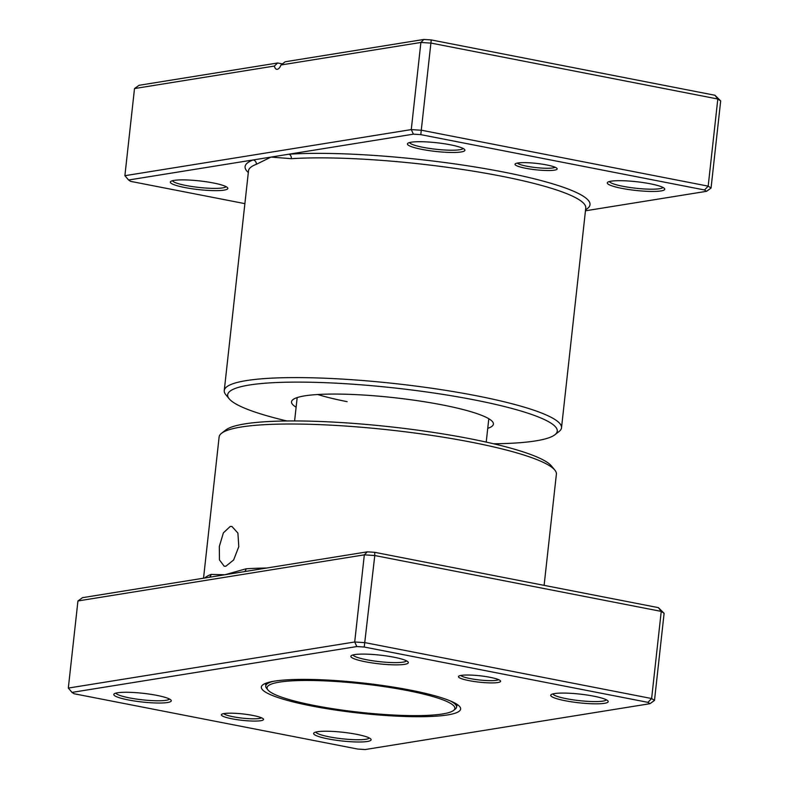<?xml version="1.0" encoding="UTF-8"?>
<svg xmlns="http://www.w3.org/2000/svg" width="789" height="789" viewBox="0 0 789 789"><rect width="100%" height="100%" fill="white"/><g stroke="black" fill="none" stroke-linecap="round" stroke-linejoin="round"><path stroke-width="1.18" d="M469.09 680.641A21.204 3.205 6.3 0 1 458.744 676.183A21.204 3.205 6.3 0 1 489.959 677.287A21.204 3.205 6.3 0 1 500.413 680.779A21.204 3.205 6.3 0 1 491.34 682.909A21.204 3.205 6.3 0 1 469.09 680.641M460.786 675.463A19.281 2.919 -173.7 0 0 470.254 678.599A19.281 2.919 -173.7 0 0 498.579 679.635M232.015 718.809A21.204 3.205 6.3 0 1 221.67 714.341A21.204 3.205 6.3 0 1 252.884 715.445A21.204 3.205 6.3 0 1 263.339 718.937A21.204 3.205 6.3 0 1 254.265 721.077A21.204 3.205 6.3 0 1 232.015 718.809M223.711 713.631A19.281 2.919 -173.7 0 0 233.179 716.757A19.281 2.919 -173.7 0 0 261.504 717.803M225.822 566.236L224.175 566.216L219.45 559.884L219.332 546.432L223.386 532.861L230.22 526.46L231.927 526.48L237.903 533.068L238.791 546.659L233.613 560.003L225.822 566.236M565.23 700.74A28.917 4.379 6.3 0 1 551.116 694.655A28.917 4.379 6.3 0 1 593.673 696.164A28.917 4.379 6.3 0 1 607.934 700.918A28.917 4.379 6.3 0 1 595.567 703.837A28.917 4.379 6.3 0 1 565.23 700.74M552.872 693.906A26.994 4.083 -173.7 0 0 566.384 698.699A26.994 4.083 -173.7 0 0 606.376 699.813M328.155 738.908A28.917 4.379 6.3 0 1 314.052 732.813A28.917 4.379 6.3 0 1 356.598 734.322A28.917 4.379 6.3 0 1 370.86 739.086A28.917 4.379 6.3 0 1 358.492 741.995A28.917 4.379 6.3 0 1 328.155 738.908M315.797 732.074A26.994 4.083 -173.7 0 0 329.309 736.857A26.994 4.083 -173.7 0 0 369.311 737.981M128.301 699.932A28.917 4.379 6.3 0 1 114.188 693.847A28.917 4.379 6.3 0 1 156.745 695.356A28.917 4.379 6.3 0 1 171.006 700.109A28.917 4.379 6.3 0 1 158.638 703.029A28.917 4.379 6.3 0 1 128.301 699.932M115.944 693.097A26.994 4.083 -173.7 0 0 129.455 697.89A26.994 4.083 -173.7 0 0 169.448 699.005M365.376 661.774A28.917 4.379 6.3 0 1 351.263 655.679A28.917 4.379 6.3 0 1 393.819 657.188A28.917 4.379 6.3 0 1 408.081 661.951A28.917 4.379 6.3 0 1 395.713 664.861A28.917 4.379 6.3 0 1 365.376 661.774M353.018 654.939A26.994 4.083 -173.7 0 0 366.53 659.722A26.994 4.083 -173.7 0 0 406.522 660.847M221.541 433.289L225.743 430.005A165.798 25.08 6.3 0 1 469.731 438.674A165.798 25.08 6.3 0 1 551.452 465.964L554.835 470.086A169.655 25.662 -173.7 0 0 471.211 442.156A169.655 25.662 -173.7 0 0 221.541 433.289A169.655 25.662 -173.7 0 0 219.125 436.968L203.532 578.199M544.114 585.359L556.383 474.209A169.655 25.662 -173.7 0 0 554.835 470.086M311.675 705.987A100.252 15.169 6.3 0 1 262.767 684.872A100.252 15.169 6.3 0 1 410.3 690.109A100.252 15.169 6.3 0 1 459.711 706.609A100.252 15.169 6.3 0 1 416.848 716.708A100.252 15.169 6.3 0 1 311.675 705.987M265.666 683.313A96.396 14.577 -173.7 0 0 265.597 683.678A96.396 14.577 -173.7 0 0 265.834 685.02M209.144 577.292A3.856 3.649 69.4 0 0 211.067 574.422L224.885 574.757L367.289 551.836L374.686 552.32L658.381 607.638L664.111 613.3L654.495 700.435L651.625 698.531L647.927 702.348L364.232 647.029L356.835 646.546L72.016 692.397L74.048 693.738L357.752 749.067L365.139 749.55L649.958 703.699L647.927 702.348M374.686 552.32L374.785 555.535L364.331 554.845L77.943 600.952L68.318 688.077L354.705 641.98L365.159 642.67L651.625 698.531L661.241 611.396L374.785 555.535L364.232 647.029M367.289 551.836L364.331 554.845L354.705 641.98L356.835 646.546M664.111 613.3L661.241 611.396L658.381 607.638M77.943 600.952L82.48 597.677L224.885 574.757L246.05 568.79A169.655 25.662 6.3 0 1 266.702 568.031M456.693 706.086A96.396 14.577 -173.7 0 0 457.216 704.833A96.396 14.577 -173.7 0 0 457.226 704.469M68.318 688.077L72.016 692.397M649.958 703.699L654.495 700.435M244.472 571.601A3.856 2.89 86.4 0 0 246.05 568.79M453.537 710.465A94.463 14.291 -173.7 0 0 407.459 690.572A94.463 14.291 -173.7 0 0 308.351 680.463A94.463 14.291 -173.7 0 0 267.954 689.981A94.463 14.291 -173.7 0 0 314.525 705.524A94.463 14.291 -173.7 0 0 453.537 710.465L455.214 709.153A96.011 14.518 -173.7 0 0 456.584 707.072A96.011 14.518 -173.7 0 0 450.124 700.839M273.388 681.321A96.011 14.518 -173.7 0 0 265.725 685.996A96.011 14.518 -173.7 0 0 266.603 688.333L267.954 689.981M487.74 428.348A101.564 15.366 -173.7 0 0 493.391 423.476A101.564 15.366 -173.7 0 0 442.422 404.925A101.564 15.366 -173.7 0 0 291.664 401.207A101.564 15.366 -173.7 0 0 296.122 407.193M317.76 394.52A96.396 14.577 -173.7 0 0 347.14 401.66M525.661 168.264A21.204 3.205 6.3 0 1 515.316 163.796A21.204 3.205 6.3 0 1 546.521 164.901A21.204 3.205 6.3 0 1 556.975 168.392A21.204 3.205 6.3 0 1 547.911 170.532A21.204 3.205 6.3 0 1 525.661 168.264M517.357 163.086A19.281 2.919 -173.7 0 0 526.815 166.213A19.281 2.919 -173.7 0 0 555.15 167.258M621.801 188.354A28.917 4.379 6.3 0 1 607.688 182.269A28.917 4.379 6.3 0 1 650.244 183.778A28.917 4.379 6.3 0 1 664.496 188.541A28.917 4.379 6.3 0 1 652.138 191.451A28.917 4.379 6.3 0 1 621.801 188.354M609.443 181.519A26.994 4.083 -173.7 0 0 622.955 186.312A26.994 4.083 -173.7 0 0 662.947 187.427M421.937 149.387A28.917 4.379 6.3 0 1 407.834 143.292A28.917 4.379 6.3 0 1 450.391 144.801A28.917 4.379 6.3 0 1 464.642 149.565A28.917 4.379 6.3 0 1 452.284 152.474A28.917 4.379 6.3 0 1 421.937 149.387M409.59 142.553A26.994 4.083 -173.7 0 0 423.101 147.336A26.994 4.083 -173.7 0 0 463.094 148.46M184.863 187.545A28.917 4.379 6.3 0 1 170.759 181.46A28.917 4.379 6.3 0 1 213.316 182.969A28.917 4.379 6.3 0 1 227.567 187.733A28.917 4.379 6.3 0 1 215.21 190.642A28.917 4.379 6.3 0 1 184.863 187.545M172.515 180.711A26.994 4.083 -173.7 0 0 186.026 185.504A26.994 4.083 -173.7 0 0 226.019 186.618M493.658 443.793A165.798 25.08 -173.7 0 0 554.894 434.759A165.798 25.08 -173.7 0 0 474.011 399.836A165.798 25.08 -173.7 0 0 300.067 382.113A165.798 25.08 -173.7 0 0 229.185 398.8A165.798 25.08 -173.7 0 0 286.969 420.971M229.185 398.8L225.802 394.687A169.655 25.662 6.3 0 1 224.254 390.565A169.655 25.662 6.3 0 1 476.329 395.743A169.655 25.662 6.3 0 1 561.512 427.796A169.655 25.662 6.3 0 1 559.095 431.484L554.894 434.759M585.468 210.801L706.52 191.323L704.498 189.971L420.793 134.643L413.406 134.16L288.882 154.2A3.856 2.89 -93.6 0 1 291.328 158.688L270.992 157.08L128.587 180.01L124.889 175.7L411.276 129.593L421.73 130.284L708.187 186.145L711.057 188.048L720.682 100.923L717.812 99.01L431.346 43.148L420.892 42.458L280.983 64.984L285.243 61.759L423.861 39.45L431.248 39.933L714.952 95.262L720.682 100.923M128.587 180.01L130.619 181.362L244.886 203.641M704.498 189.971L708.187 186.145L717.812 99.01L714.952 95.262M420.793 134.643L431.248 39.933M413.406 134.16L411.276 129.593L420.892 42.458L423.861 39.45M274.414 66.039L134.505 88.565L139.042 85.301L277.659 62.982L274.414 66.039A7.712 3.659 -79 0 0 276.643 69.294A7.712 3.659 -79 0 0 280.983 64.984M124.889 175.7L134.505 88.565M277.659 62.982L282.482 63.929M585.586 209.746A173.511 26.244 6.3 0 0 496.952 170.789A173.511 26.244 6.3 0 0 288.882 154.2L270.992 157.08L256.336 164.319A169.655 25.662 -173.7 0 0 248.505 170.838L224.254 390.565M711.057 188.048L706.52 191.323M248.318 172.515A173.511 26.244 6.3 0 1 253.101 159.96A3.856 3.649 -110.6 0 1 256.336 164.319M204.805 577.992A169.655 25.662 6.3 0 1 211.067 574.422M561.512 427.796L585.763 208.069A169.655 25.662 -173.7 0 0 500.591 176.016A169.655 25.662 -173.7 0 0 291.328 158.688M488.805 418.732L486.221 442.096M297.177 397.577L294.603 420.941M456.9 704.242L456.584 707.072M266.041 683.175L265.725 685.996"/></g></svg>
